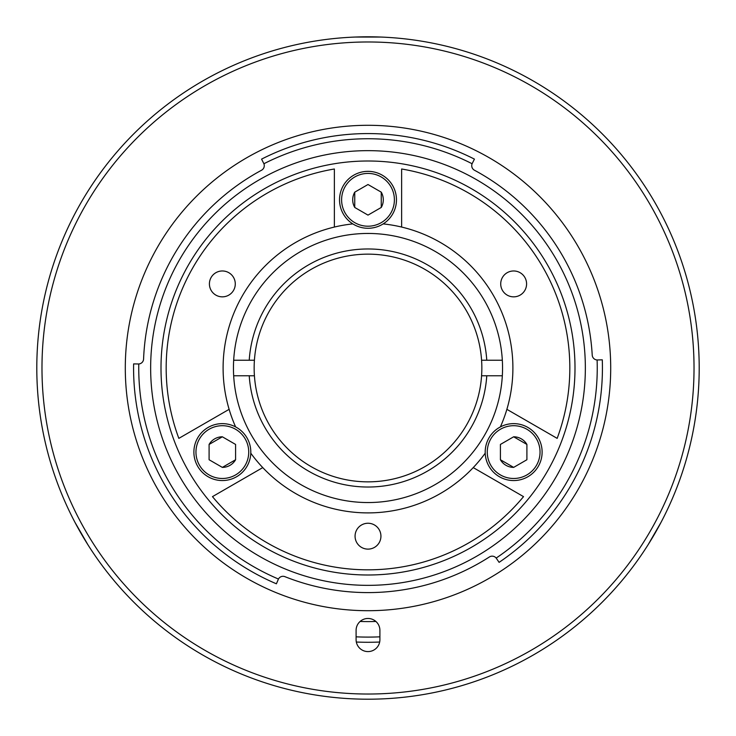 <?xml version="1.0" encoding="UTF-8"?>
<svg xmlns="http://www.w3.org/2000/svg" width="736" height="736" viewBox="0 0 736 736"><rect width="100%" height="100%" fill="white"/><g stroke="black" fill="none" stroke-linecap="round" stroke-linejoin="round"><path stroke-width="1.1" d="M368 171.35A28.465 28.465 0 0 1 396.465 199.815A28.465 28.465 0 0 1 368 228.28A28.465 28.465 0 0 1 339.535 199.815A28.465 28.465 0 0 1 368 171.35A28.465 28.465 0 0 0 339.535 199.815A28.465 28.465 0 0 0 368 228.28A28.465 28.465 0 0 1 339.535 199.815A28.465 28.465 0 0 1 368 171.35M381.248 207.46L381.248 192.16L368 184.515L354.752 192.16L354.752 207.46L368 215.114L381.248 207.46A15.3 15.3 0 0 0 381.248 192.16M354.752 192.16A15.3 15.3 0 0 0 354.752 207.46M354.936 37.058L381.064 37.058M235.281 283.903A12.935 12.935 0 0 0 222.346 270.968A12.935 12.935 0 0 0 209.41 283.903A12.935 12.935 0 0 0 222.346 296.847A12.935 12.935 0 0 0 235.281 283.903M235.621 426.917A144.9 144.9 0 0 1 229.126 409.336L178.839 438.371A201.83 201.83 0 0 1 334.365 168.995L334.365 227.056A144.9 144.9 0 0 1 352.829 223.9M383.171 223.9A144.9 144.9 0 0 1 401.635 227.056L401.635 168.995A201.82 201.82 0 0 1 557.161 438.371L506.874 409.336A144.9 144.9 0 0 0 401.635 227.056M334.365 227.056A144.9 144.9 0 0 0 229.126 409.336M526.59 283.903A12.935 12.935 0 0 0 513.654 270.968A12.935 12.935 0 0 0 500.719 283.903A12.935 12.935 0 0 0 513.654 296.847A12.935 12.935 0 0 0 526.59 283.903M380.935 536.185A12.935 12.935 0 0 0 368 523.25A12.935 12.935 0 0 0 355.065 536.185A12.935 12.935 0 0 0 368 549.12A12.935 12.935 0 0 0 380.935 536.185M233.45 368A134.55 134.55 0 0 1 368 233.45A134.55 134.55 0 0 1 502.55 368A134.55 134.55 0 0 1 368 502.55A134.55 134.55 0 0 1 233.45 368M212.474 496.634L262.761 467.599A144.9 144.9 0 0 0 473.239 467.599L523.526 496.634A201.83 201.83 0 0 1 212.474 496.634M506.874 409.336A144.9 144.9 0 0 1 500.379 426.917M485.217 453.192A144.9 144.9 0 0 1 473.239 467.599M262.761 467.599A144.9 144.9 0 0 1 250.783 453.192M161 368A207 207 0 0 0 368 575A207 207 0 0 0 575 368A207 207 0 0 0 368 161A207 207 0 0 0 161 368M233.671 360.235L254.417 360.235A113.85 113.85 0 0 1 368 254.15A113.85 113.85 0 0 1 481.583 360.235L502.329 360.235M502.329 375.765L481.583 375.765A113.85 113.85 0 0 0 481.583 360.235M254.417 360.235A113.85 113.85 0 0 0 254.417 375.765L233.671 375.765M481.583 375.765A113.85 113.85 0 0 1 368 481.85A113.85 113.85 0 0 1 254.417 375.765M486.772 375.765A119.03 119.03 0 0 1 368 487.03A119.03 119.03 0 0 1 249.228 375.765M249.228 360.235A119.03 119.03 0 0 1 368 248.97A119.03 119.03 0 0 1 486.772 360.235M379.905 636.833A269.1 269.1 0 0 1 356.095 636.833M355.065 37.048L378.884 36.975M360.097 621.469A253.598 253.598 0 0 0 375.903 621.469M661.075 522.266L660.615 523.14M87.86 544.677L75.891 524.087M472.098 163.742L474.426 159.123A234.425 234.425 0 0 0 261.574 159.123L263.902 163.742A5.18 5.18 0 0 1 261.556 170.228A224.59 224.59 0 0 0 143.584 359.021A5.18 5.18 0 0 1 138.782 363.98A229.255 229.255 0 0 0 278.447 579.039A5.18 5.18 0 0 1 284.924 576.665A224.59 224.59 0 0 0 489.366 556.977A5.18 5.18 0 0 1 496.184 558.072A229.255 229.255 0 0 0 597.108 359.978A5.18 5.18 0 0 1 592.222 355.111A224.59 224.59 0 0 0 474.444 170.228A5.18 5.18 0 0 1 472.098 163.742A229.255 229.255 0 0 0 263.902 163.742M150.65 368A217.35 217.35 0 0 0 368 585.35A217.35 217.35 0 0 0 585.35 368A217.35 217.35 0 0 0 368 150.65A217.35 217.35 0 0 0 150.65 368M597.108 359.978L602.287 359.821A234.425 234.425 0 0 1 499.091 562.35L496.184 558.072M278.447 579.039L276.405 583.795A234.425 234.425 0 0 1 133.612 363.906L138.782 363.98M610.705 368A242.705 242.705 0 0 0 368 125.295A242.705 242.705 0 0 0 125.295 368A242.705 242.705 0 0 0 368 610.705A242.705 242.705 0 0 0 610.705 368M694.03 368A326.03 326.03 0 0 0 368 41.98A326.03 326.03 0 0 0 41.98 368A326.03 326.03 0 0 0 368 694.03A326.03 326.03 0 0 0 694.03 368M36.8 368A331.2 331.2 0 0 1 368 36.8A331.2 331.2 0 0 1 699.2 368A331.2 331.2 0 0 1 368 699.2A331.2 331.2 0 0 1 36.8 368M379.905 630.375A11.905 11.905 0 0 0 368 618.47A11.905 11.905 0 0 0 356.095 630.375L356.095 639.685A11.905 11.905 0 0 0 368 651.59A11.905 11.905 0 0 0 379.905 639.685L379.905 630.375M356.325 642.031A274.27 274.27 0 0 0 379.675 642.031M538.301 466.33A28.465 28.465 0 0 1 499.422 476.744A28.465 28.465 0 0 1 489.008 437.865A28.465 28.465 0 0 1 527.887 427.441A28.465 28.465 0 0 1 538.301 466.33A28.465 28.465 0 0 0 527.887 427.441A28.465 28.465 0 0 0 489.008 437.865M513.654 467.388L526.902 459.742L526.902 444.443L513.654 436.798L500.406 444.443L500.406 459.742L513.654 467.388A15.3 15.3 0 0 1 500.406 459.742M526.902 444.443A15.3 15.3 0 0 0 513.654 436.798M197.699 466.32A28.465 28.465 0 0 1 208.113 427.441A28.465 28.465 0 0 1 246.992 437.865A28.465 28.465 0 0 1 236.578 476.744A28.465 28.465 0 0 1 197.699 466.32A28.465 28.465 0 0 0 236.578 476.744A28.465 28.465 0 0 0 246.992 437.865M235.594 444.443L222.346 436.798L209.098 444.443L209.098 459.742L222.346 467.388L235.594 459.742L235.594 444.443M222.346 467.388A15.3 15.3 0 0 0 235.594 459.742M222.346 436.798A15.3 15.3 0 0 0 209.098 444.443M87.934 544.787L74.86 522.155M661.14 522.155L648.066 544.787M368 226.21A26.395 26.395 0 0 0 394.395 199.815A26.395 26.395 0 0 0 368 173.42A26.395 26.395 0 0 0 341.605 199.815A26.395 26.395 0 0 0 368 226.21M490.802 438.895A26.395 26.395 0 0 0 500.462 474.95A26.395 26.395 0 0 0 536.507 465.29A26.395 26.395 0 0 0 526.847 429.235A26.395 26.395 0 0 0 490.802 438.895M245.198 438.895A26.395 26.395 0 0 0 209.153 429.235A26.395 26.395 0 0 0 199.493 465.29A26.395 26.395 0 0 0 235.538 474.95A26.395 26.395 0 0 0 245.198 438.895"/></g></svg>
